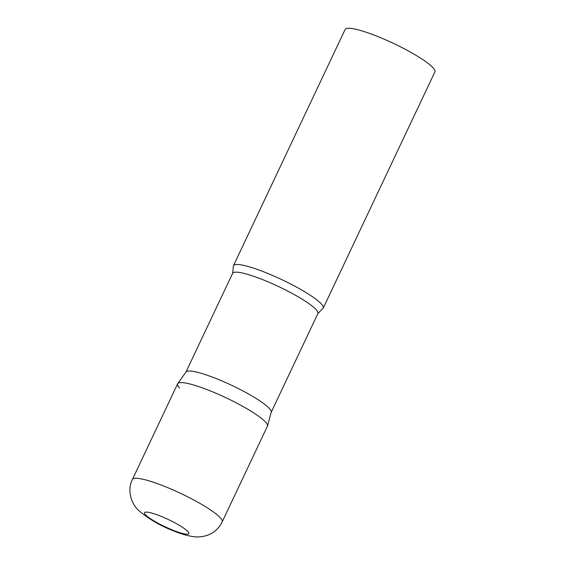 <?xml version="1.0" encoding="UTF-8"?>
<svg xmlns="http://www.w3.org/2000/svg" width="565" height="565" viewBox="0 0 565 565"><rect width="100%" height="100%" fill="white"/><g stroke="black" fill="none" stroke-linecap="round" stroke-linejoin="round"><path stroke-width="0.85" d="M222.179 521.919L267.4 426.243A49.649 8.051 -154.7 0 0 208.979 390.359A49.649 8.051 -154.7 0 0 177.629 383.805L132.401 479.48C126.892 490.138 131.285 503.959 138.637 510.435C148.983 519.256 161.011 526.213 174.719 531.326C181.626 534.179 188.152 535.987 194.296 536.75C198.421 537.28 202.8 536.785 207.426 535.267C214.057 532.809 218.973 528.36 222.179 521.919A49.649 8.051 -154.7 0 0 163.751 486.034A49.649 8.051 -154.7 0 0 132.401 479.48M177.742 383.607L186.026 371.961A47.135 7.649 25.3 0 1 224.263 381.954A47.135 7.649 25.3 0 1 269.293 408.41A47.135 7.649 25.3 0 1 271.221 412.231L267.485 426.024A49.649 8.051 25.3 0 0 265.451 421.999A49.649 8.051 25.3 0 0 218.019 394.13A49.649 8.051 25.3 0 0 177.742 383.607A49.649 8.051 25.3 0 0 179.578 388.049M321.28 303.885A49.649 8.051 25.3 0 1 323.237 308.13A49.649 8.051 25.3 0 1 322.424 308.886L317.869 313.589A47.135 7.649 25.3 0 0 316.019 309.556A47.135 7.649 25.3 0 0 270.381 282.832A47.135 7.649 25.3 0 0 232.646 273.298L233.387 266.8A49.649 8.051 25.3 0 1 233.458 265.691A49.649 8.051 25.3 0 1 273.206 275.734A49.649 8.051 25.3 0 1 321.28 303.885M233.458 265.691L345.123 29.465A49.649 8.051 25.3 0 1 384.871 39.508A49.649 8.051 25.3 0 1 432.945 67.659A49.649 8.051 25.3 0 1 434.902 71.896L323.237 308.13M173.356 530.373A24.493 3.976 -154.7 0 0 187.863 531.517A24.493 3.976 -154.7 0 0 160.001 515.909A24.493 3.976 -154.7 0 0 145.502 514.764A24.493 3.976 -154.7 0 0 173.356 530.373M185.963 372.053L232.646 273.298M271.193 412.337L317.869 313.589"/></g></svg>
